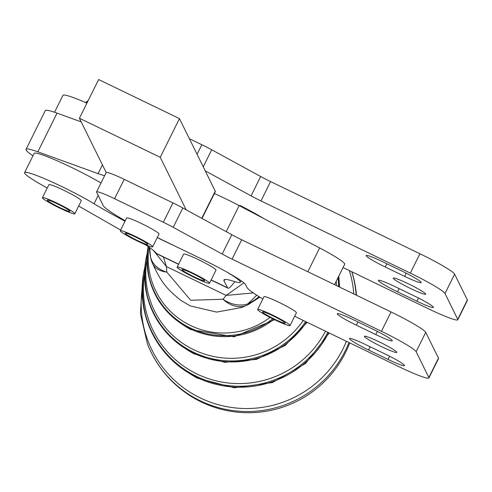 <?xml version="1.0" encoding="UTF-8"?>
<svg xmlns="http://www.w3.org/2000/svg" width="492" height="492" viewBox="0 0 492 492"><rect width="100%" height="100%" fill="white"/><g stroke="black" fill="none" stroke-linecap="round" stroke-linejoin="round"><path stroke-width="0.74" d="M42.423 197.692L48.892 184.666A18.081 1.63 26.4 0 1 63.837 190.281A18.081 1.63 26.4 0 1 78.855 198.516A18.081 1.63 26.4 0 1 81.278 200.742L74.809 213.768A18.081 1.63 -153.6 0 0 72.392 211.542A18.081 1.63 -153.6 0 0 54.52 201.96A18.081 1.63 -153.6 0 0 42.423 197.692A18.081 1.63 -153.6 0 0 44.846 199.918A18.081 1.63 -153.6 0 0 62.712 209.5A18.081 1.63 -153.6 0 0 74.809 213.768M64.6 209.752A12.657 1.138 26.4 0 1 52.884 204.008A12.657 1.138 26.4 0 1 47.281 200.103A12.657 1.138 26.4 0 1 52.632 201.708A12.657 1.138 26.4 0 1 64.354 207.452A12.657 1.138 26.4 0 1 69.95 211.357A12.657 1.138 26.4 0 1 64.6 209.752M203.245 166.831L211.708 149.789A21.697 1.956 -153.6 0 0 206.886 147.237A21.697 1.956 -153.6 0 0 201.818 144.716L197.064 154.291M251.08 195.859A21.697 1.956 -153.6 0 0 255.895 198.411A21.697 1.956 -153.6 0 0 260.969 200.933L270.575 181.579A21.697 1.956 26.4 0 1 265.508 179.057A21.697 1.956 26.4 0 1 260.686 176.511L251.08 195.859L205.225 170.847L215.244 191.148A43.388 3.905 26.4 0 1 215.305 191.695L202.021 218.454M445.014 293.509L454.62 274.161A36.156 3.253 -153.6 0 0 443.483 266.203A36.156 3.253 -153.6 0 0 419.928 253.755L410.322 273.109A36.156 3.253 26.4 0 1 433.876 285.557A36.156 3.253 26.4 0 1 445.014 293.509L457.738 319.314A36.156 3.253 26.4 0 1 457.794 319.769A36.156 3.253 26.4 0 1 449.934 318.115A36.156 3.253 26.4 0 1 427.763 308.472L343.053 267.537M457.794 319.769L467.4 300.415A36.156 3.253 -153.6 0 0 467.345 299.96L457.738 319.314M406.226 273.183L404.645 276.369A19.889 1.79 -153.6 0 0 421.164 282.586A19.889 1.79 -153.6 0 0 415.008 277.962A19.889 1.79 -153.6 0 0 402.05 271.11L382.653 261.738A19.889 1.79 -153.6 0 0 366.134 255.526A19.889 1.79 -153.6 0 0 372.29 260.151A19.889 1.79 -153.6 0 0 385.242 266.996L386.847 263.767M418.483 298.035L416.902 301.221A19.889 1.79 -153.6 0 0 433.415 307.432A19.889 1.79 -153.6 0 0 427.265 302.808A19.889 1.79 -153.6 0 0 414.307 295.963L394.91 286.584A19.889 1.79 -153.6 0 0 382.714 281.283A19.889 1.79 -153.6 0 0 378.391 280.372A19.889 1.79 -153.6 0 0 397.499 291.842L399.104 288.613M410.654 288.552A18.081 1.63 26.4 0 1 393.28 278.128A18.081 1.63 26.4 0 1 408.298 283.773A18.081 1.63 26.4 0 1 425.672 294.204A18.081 1.63 26.4 0 1 410.654 288.552M262.851 299.001A57.853 5.209 26.4 0 1 247.021 287.451L245.723 284.825A45.196 4.071 -153.6 0 0 231.806 274.88A45.196 4.071 -153.6 0 0 202.36 259.321L158.713 238.226A57.853 5.209 26.4 0 1 157.292 237.538M125.251 220.754A57.853 5.209 26.4 0 1 121.026 218.307A57.853 5.209 26.4 0 1 103.209 205.582L96.61 192.2A21.697 1.956 26.4 0 1 96.573 191.929A21.697 1.956 26.4 0 1 101.29 192.919A21.697 1.956 26.4 0 1 114.593 198.707L163.326 222.255A21.697 1.956 26.4 0 1 168.393 224.782A21.697 1.956 26.4 0 1 173.215 227.329L182.821 207.975A21.697 1.956 -153.6 0 0 177.999 205.428A21.697 1.956 -153.6 0 0 172.932 202.901L163.326 222.255M114.593 198.707L124.199 179.352A21.697 1.956 -153.6 0 0 110.897 173.565A21.697 1.956 -153.6 0 0 106.18 172.575L96.573 191.929M222.193 254.05A21.697 1.956 -153.6 0 0 227.015 256.596A21.697 1.956 -153.6 0 0 232.083 259.124L241.689 239.77A21.697 1.956 26.4 0 1 236.621 237.242A21.697 1.956 26.4 0 1 231.8 234.696L222.193 254.05L173.215 227.329M416.127 351.7L425.734 332.346A36.156 3.253 -153.6 0 0 414.596 324.394A36.156 3.253 -153.6 0 0 391.042 311.946L381.435 331.294A36.156 3.253 26.4 0 1 404.99 343.742A36.156 3.253 26.4 0 1 416.127 351.7L428.852 377.505A36.156 3.253 26.4 0 1 428.907 377.954A36.156 3.253 26.4 0 1 421.054 376.306A36.156 3.253 26.4 0 1 398.877 366.657L302.525 320.095A57.853 5.209 26.4 0 1 294.665 316.227M428.907 377.954L438.513 358.6A36.156 3.253 -153.6 0 0 438.464 358.151L428.852 377.505M377.339 331.374L375.759 334.56A19.889 1.79 -153.6 0 0 392.278 340.772A19.889 1.79 -153.6 0 0 386.122 336.147A19.889 1.79 -153.6 0 0 373.17 329.302L353.766 319.929A19.889 1.79 -153.6 0 0 337.254 313.712A19.889 1.79 -153.6 0 0 343.404 318.336A19.889 1.79 -153.6 0 0 356.362 325.181L357.961 321.952M389.596 356.22L388.016 359.406A19.889 1.79 -153.6 0 0 404.535 365.624A19.889 1.79 -153.6 0 0 398.379 360.999A19.889 1.79 -153.6 0 0 385.421 354.148L366.023 344.775A19.889 1.79 -153.6 0 0 353.828 339.468A19.889 1.79 -153.6 0 0 349.504 338.564A19.889 1.79 -153.6 0 0 368.613 350.033L370.218 346.805M381.767 346.743A18.081 1.63 26.4 0 1 364.4 336.319A18.081 1.63 26.4 0 1 379.412 341.965A18.081 1.63 26.4 0 1 396.786 352.395A18.081 1.63 26.4 0 1 381.767 346.743M47.201 188.061L41.5 184.801A45.196 4.071 26.4 0 1 24.6 172.606L34.145 153.381A45.196 4.071 26.4 0 1 56.912 160.687A45.196 4.071 26.4 0 1 98.215 181.376A45.196 4.071 26.4 0 1 101.008 182.993M24.6 172.606A45.196 4.071 26.4 0 1 47.367 179.918A45.196 4.071 26.4 0 1 88.671 200.601A45.196 4.071 26.4 0 1 94.034 203.756A94.009 8.462 -153.6 0 0 125.017 221.228M263.884 218.608A45.196 4.071 -153.6 0 0 260.686 216.689A45.196 4.071 -153.6 0 0 239.844 205.385A45.196 4.071 -153.6 0 1 257.525 215.262L319.64 247.943A39.772 3.579 26.4 0 1 344.689 264.241L334.56 284.647M348.945 342.524A108.461 107.225 152.8 0 1 345.236 350.851A108.461 107.225 152.8 0 1 200.25 400.796A108.461 107.225 152.8 0 1 147.514 344.136L147.514 344.136A108.474 108.474 0 0 0 349.738 342.912M147.809 244.241A12.657 1.138 26.4 0 1 147.828 244.401A12.657 1.138 26.4 0 1 136.653 240.127A12.657 1.138 26.4 0 1 125.177 233.306A12.657 1.138 26.4 0 1 125.153 233.147A12.657 1.138 26.4 0 1 136.333 237.427A12.657 1.138 26.4 0 1 147.809 244.241M120.3 230.736L126.641 217.962A18.081 1.63 26.4 0 1 141.653 223.614A18.081 1.63 26.4 0 1 159.027 234.038L152.686 246.812A18.081 1.63 -153.6 0 0 135.312 236.388A18.081 1.63 -153.6 0 0 120.3 230.736A18.081 1.63 -153.6 0 0 137.668 241.166A18.081 1.63 -153.6 0 0 152.686 246.812M199.328 279.185A12.657 1.138 26.4 0 1 187.606 273.441A12.657 1.138 26.4 0 1 182.003 269.536A12.657 1.138 26.4 0 1 187.36 271.147A12.657 1.138 26.4 0 1 199.075 276.885A12.657 1.138 26.4 0 1 204.678 280.791A12.657 1.138 26.4 0 1 199.328 279.185M177.145 267.125L183.614 254.1A18.081 1.63 26.4 0 1 198.565 259.714A18.081 1.63 26.4 0 1 213.577 267.949A18.081 1.63 26.4 0 1 216 270.176L209.537 283.201A18.081 1.63 -153.6 0 0 207.114 280.975A18.081 1.63 -153.6 0 0 189.248 271.399A18.081 1.63 -153.6 0 0 177.145 267.125A18.081 1.63 -153.6 0 0 179.568 269.358A18.081 1.63 -153.6 0 0 197.44 278.933A18.081 1.63 -153.6 0 0 209.537 283.201M285.157 322.992A12.657 1.138 26.4 0 1 285.175 323.146A12.657 1.138 26.4 0 1 273.995 318.871A12.657 1.138 26.4 0 1 262.519 312.051A12.657 1.138 26.4 0 1 262.5 311.891A12.657 1.138 26.4 0 1 273.681 316.172A12.657 1.138 26.4 0 1 285.157 322.992M257.642 309.48L263.983 296.707A18.081 1.63 26.4 0 1 279.001 302.359A18.081 1.63 26.4 0 1 296.375 312.789L290.034 325.563A18.081 1.63 -153.6 0 0 272.66 315.132A18.081 1.63 -153.6 0 0 257.642 309.48A18.081 1.63 -153.6 0 0 275.016 319.911A18.081 1.63 -153.6 0 0 290.034 325.563M253.3 292.912L226.148 295.409L166.425 266.578L163.442 257.039M256.732 295.206L247.82 303.89L248.202 304.634A28.923 22.14 -115.4 0 1 247.531 304.966A28.923 22.14 -115.4 0 1 223.005 299.259L226.148 295.409L243.891 282.863M150.527 257.119A28.923 28.923 0 0 0 152.348 263.103A28.923 18.696 -23.1 0 0 166.856 272.15A28.923 21.666 172.7 0 1 150.521 256.916A68.124 67.343 -27.2 0 1 149.42 247.439L150.527 257.119A28.923 4.182 -10.7 0 1 150.521 256.916L149.648 247.599M246.978 305.218L241.517 307.537L216.591 312.088L190.17 305.883L180.65 300.231C165.158 287.611 160.964 281.393 152.348 263.103M259.831 297.162L248.202 304.628A28.923 28.923 0 0 1 247.525 304.972A28.923 22.14 -115.4 0 1 247.525 304.972L241.517 307.537M153.436 250.465L166.425 266.578L166.856 272.15L190.687 300.268L223.005 299.259A28.923 23.542 -137.1 0 0 247.82 303.89A68.124 67.343 -27.2 0 0 259.093 296.707M351.78 271.75A108.461 107.225 152.8 0 1 356.183 295.095M214.377 193.565A39.772 3.579 26.4 0 1 239.143 205.588L257.525 215.262M226.431 271.799A45.196 4.071 26.4 0 1 240.293 282.236A45.196 4.071 26.4 0 1 234.001 281.375A72.318 6.507 -153.6 0 0 223.934 280.003A72.318 6.507 -153.6 0 0 224.063 280.944L227.593 287.808A43.388 5.24 -64.2 0 0 227.944 288.177A43.388 5.24 -64.2 0 0 231.658 285.526L234.948 281.664M54.557 112.256L62.964 95.319A45.196 4.071 26.4 0 1 86.906 103.142M410.322 273.109L260.969 200.933M416.902 301.221L397.499 291.842M404.645 276.369L385.242 266.996M120.645 230.041L78.646 206.037M145.195 244.585A72.318 6.507 -153.6 0 1 156.444 253.46L156.77 253.81A43.388 5.24 115.8 0 0 156.831 253.847L178.541 264.327M157.237 237.642A94.009 8.462 -153.6 0 0 174.352 245.785M375.759 334.56L356.362 325.181M388.016 359.406L368.613 350.033M425.734 332.346L438.464 358.151M124.199 179.352L172.932 202.901M182.821 207.975L231.8 234.696M241.689 239.77L391.042 311.946M381.435 331.294L232.083 259.124M81.198 121.862L57.047 113.129A54.237 4.883 -153.6 0 0 45.264 110.651L26.045 149.359A54.237 4.883 -153.6 0 0 32.946 155.798M205.225 170.847L179.457 118.597L98.628 79.538L79.409 118.24L106.198 172.551M102.416 164.882L98.074 173.627A43.388 3.905 -153.6 0 0 104.648 175.662M186.124 209.776L160.244 157.305L79.409 118.24M98.074 173.627L37.835 151.831A54.237 4.883 -153.6 0 0 26.045 149.359M160.244 157.305L179.457 118.597M454.62 274.161L467.345 299.96M189.371 138.701L201.818 144.716M211.708 149.789L260.686 176.511M270.575 181.579L419.928 253.755M85.602 102.57L85.62 102.545A21.697 1.956 26.4 0 1 87.201 102.551M200.355 401.023A108.474 13.106 115.8 0 0 201.228 401.946M339.252 286.916A98.812 97.68 -27.2 0 0 338.551 276.609M338.041 277.636A98.418 97.293 152.8 0 1 338.57 286.584M327.807 332.315A98.418 97.293 152.8 0 1 196.812 376.509A98.418 97.293 152.8 0 1 143.547 273.577L143.455 274.099A98.812 97.68 -27.2 0 0 196.935 377.438A98.812 97.68 -27.2 0 0 328.631 332.715M143.547 273.577A98.418 97.293 152.8 0 1 144.9 266.922L143.547 273.577M305.643 321.602A88.191 87.182 152.8 0 1 193.547 352.235A88.191 87.182 152.8 0 1 145.816 260.004L145.73 260.52A88.578 87.57 -27.2 0 0 193.676 353.164A88.578 87.57 -27.2 0 0 306.516 322.026M145.816 260.004A88.191 87.182 152.8 0 1 147.206 253.331L145.816 260.004M272.759 318.804A77.957 77.072 152.8 0 1 190.287 327.967A77.957 77.072 152.8 0 1 148.08 246.51L148.006 246.947A78.351 77.459 -27.2 0 0 190.41 328.896A78.351 77.459 -27.2 0 0 273.773 319.302M149.002 247.144A76.291 75.417 -27.2 0 0 190.515 325.483A76.291 75.417 -27.2 0 0 270.04 317.42M146.936 259.364A86.518 85.528 -27.2 0 0 193.78 349.751A86.518 85.528 -27.2 0 0 303.244 320.446M144.531 273.743A96.746 95.645 -27.2 0 0 197.04 374.025A96.746 95.645 -27.2 0 0 325.495 331.196M336.393 285.532A96.746 95.645 -27.2 0 0 336.239 281.27M142.114 289.665A106.715 105.497 -27.2 0 0 200.367 397.973A106.715 105.497 -27.2 0 0 346.405 341.3M353.797 293.945A106.715 105.497 -27.2 0 0 349.332 270.569M226.209 231.646L239.143 205.588M307.832 271.732L319.64 247.943M224.063 280.944L224.764 279.53M94.034 203.756L98.185 195.392M156.444 253.46L178.621 264.167M211.179 279.887L227.593 287.808M215.244 191.148L201.763 218.307M37.835 151.831L57.047 113.129M356.485 295.243A108.474 108.474 0 0 0 351.897 271.805M274.585 319.702L234.075 336.823L190.773 329.591C158.215 311.516 143.965 283.964 148.006 246.947M307.156 322.334L285.188 345.452L256.473 359.375L224.727 362.309L194.032 353.865C157.262 333.447 141.161 302.334 145.73 260.52M329.216 332.998L305.723 363.348L272.445 382.573L234.395 387.77L197.298 378.139C156.308 355.378 138.363 320.698 143.455 274.099M339.615 287.088L338.785 276.141M142.446 282.211L140.392 313.57L147.514 344.136M240.293 282.236L241.043 280.717M211.105 280.046L227.944 288.177M85.62 102.545L88.209 100.522"/></g></svg>
